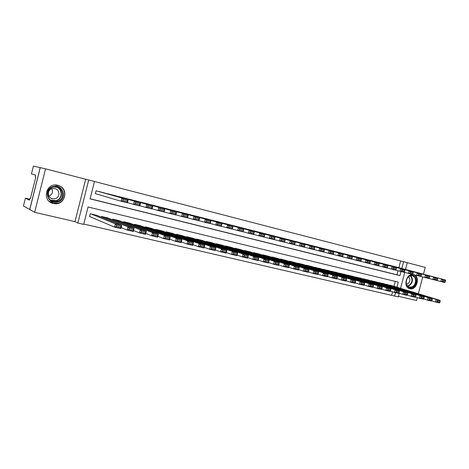 <?xml version="1.0" encoding="UTF-8"?>
<svg xmlns="http://www.w3.org/2000/svg" width="469" height="469" viewBox="0 0 469 469"><rect width="100%" height="100%" fill="white"/><g stroke="black" fill="none" stroke-linecap="round" stroke-linejoin="round"><path stroke-width="0.7" d="M53.319 203.464L53.8 203.564C64.57 206.049 69.523 189.365 59.094 185.706L57.875 185.314C46.103 181.872 41.295 201.078 53.319 203.464M409.83 288.722C416.888 290.762 420.734 276.112 413.523 274.646L413.312 274.6C406.318 272.811 402.672 287.268 409.754 288.705L409.83 288.722M396.915 287.221L398.251 282.121L88.049 206.987L83.67 224.37L77.86 223.033L88.705 179.961L94.474 181.462L90.089 198.868L399.951 275.625L401.018 271.545M29.711 209.52L40.193 167.626L33.416 166.096L31.464 173.911L35.656 175.13L35.21 176.907L35.791 177.083L30.403 198.639L29.846 198.369L29.4 200.146L25.402 198.158L23.45 205.961L34.647 212.305L74.993 221.626L77.86 223.033M398.468 296.332L416.548 300.512L417.316 297.598M399.271 293.26L398.322 296.895L394.605 296.039L395.49 292.668M83.746 224.047L394.605 296.039M29.77 209.537L40.252 167.644L45.534 168.84L34.647 212.305M418.325 293.746L422.733 276.962M423.46 274.177L425.248 267.371L407.274 262.704M102.852 192.519L96.069 190.783L95.342 193.65L95.91 193.797M114.043 195.356L107.319 193.767M125.071 198.141L118.446 196.581M135.94 200.902L129.409 199.354M146.656 203.622L140.219 202.092M157.226 206.307L150.877 204.795M167.644 208.957L161.389 207.456M177.921 211.566L171.754 210.083M188.057 214.134L181.972 212.674M198.053 216.666L192.056 215.224M207.919 219.17L201.998 217.745M217.645 221.649L211.806 220.231M227.242 224.088L221.485 222.687M236.722 226.486L231.035 225.108M246.067 228.86L240.456 227.494M255.294 231.205L249.76 229.857M264.399 233.509L258.935 232.184M273.392 235.79L267.998 234.482M282.262 238.041L276.939 236.745M291.02 240.269L285.768 238.985M299.673 242.461L294.485 241.195M308.215 244.63L303.091 243.382M316.645 246.77L311.586 245.533M324.976 248.887L319.981 247.661M333.201 250.974L328.265 249.766M341.326 253.043L336.455 251.841M349.352 255.072L344.539 253.893M357.278 257.088L352.524 255.922M365.117 259.076L360.415 257.921M372.855 261.045L368.212 259.896M380.5 262.98L375.915 261.854M388.056 264.897L383.525 263.783M391.674 295.089L392.53 291.824M393.966 286.325L395.256 281.394M390.677 285.322L386.145 284.443M383.185 283.54L378.594 282.649M375.61 281.711L370.961 280.837M367.931 279.905L363.229 279.002M360.169 278.058L355.408 277.15M352.307 276.182L347.488 275.268M344.363 274.265L339.474 273.368M336.302 272.372L331.36 271.44M328.148 270.431L323.147 269.493M319.899 268.467L314.834 267.523M311.539 266.48L306.486 265.237L306.409 265.524M303.08 264.463L297.962 263.209L297.885 263.502M294.514 262.423L289.326 261.151L289.25 261.456M285.832 260.354L280.585 259.07L280.503 259.386M277.044 258.261L271.727 256.959L271.645 257.288M268.145 256.144L262.757 254.819L262.669 255.165M259.128 253.999L253.67 252.656L253.577 253.008M249.989 251.824L244.46 250.464L244.367 250.833M240.738 249.619L235.133 248.242L235.033 248.623M231.358 247.386L225.683 245.991L225.577 246.389M221.855 245.123L216.103 243.704L215.998 244.126M212.223 242.831L206.395 241.394L206.284 241.828M202.461 240.509L196.558 239.049L196.441 239.507M192.571 238.152L186.58 236.675L186.457 237.15M182.541 235.766L176.473 234.266L176.344 234.77M172.375 233.345L166.219 231.821L166.085 232.354M162.063 230.895L155.825 229.347L155.685 229.904M151.61 228.409L145.284 226.832L145.138 227.424M141.011 225.888L134.597 224.288L134.439 224.915M130.259 223.326L123.757 221.702L123.587 222.37M119.355 220.735L112.759 219.087L112.578 219.797M108.292 218.103L101.603 216.426L101.41 217.188M97.071 215.435L90.283 213.729L89.561 216.596L90.13 216.731M398.849 267.676L400.608 260.946L94.468 181.497M90.118 198.762L396.985 274.793L398.04 270.76M395.525 266.791L391.046 265.694M74.993 221.626L85.657 179.252L45.534 168.84M85.657 179.252L88.705 179.961M400.608 260.946L407.291 262.646L405.509 269.435M404.729 272.407L400.561 288.335M401.827 268.461L403.598 261.69M396.985 274.793L399.951 275.625M395.156 266.697L445.409 279.975L441.47 278.979L440.796 281.535L442.519 281.166L445.28 281.863L445.55 280.843L442.789 280.145L442.519 281.166M436.874 280.48L444.741 282.526L445.28 281.863M391.427 265.753L441.47 278.979L442.789 280.145M445.55 280.843L445.409 279.975M431.632 300.811L435.42 301.983L436.088 299.427L386.573 284.32M390.314 285.211L440.045 300.359L440.174 301.268L437.401 300.617L437.131 301.637L439.904 302.288L440.174 301.268M439.904 302.288L439.377 302.904L435.42 301.983L437.131 301.637M437.401 300.617L436.088 299.427L440.045 300.359M410.17 275.678C416.519 272.847 418.629 285.088 412.228 287.403C405.896 290.323 403.698 277.988 410.17 275.678M411.858 286.881C416.484 285.269 416.8 276.47 412.239 275.801L409.953 276.036C405.38 277.595 404.946 286.266 409.39 287.087L411.858 286.881M406.535 284.273L407.297 284.073C410.193 281.969 410.651 279.536 408.687 276.78M408.962 288.417L412.38 288.265C418.072 286.272 418.524 275.473 412.937 274.541M53.126 186.527C63.163 183.367 67.841 199.571 57.687 202.069C47.691 205.387 42.808 189.007 53.126 186.527M57.4 201.447C64.194 199.835 64.628 189.453 57.963 187.283L53.179 187.072C45.728 188.761 46.185 200.421 53.718 201.588L57.4 201.447M51.766 188.69C53.243 192.085 52.288 194.565 48.893 196.124M55.113 198.704C59.968 197.566 60.19 190.121 55.401 188.685L52.135 188.573C46.953 189.757 47.176 197.842 52.405 198.774L55.113 198.704M49.098 201.23L53.618 203.423L58.021 203.212C66.364 201.224 67.008 188.526 58.877 185.701L55.36 185.026M29.647 199.173L25.402 198.158M30.432 198.51L29.846 198.369M387.681 264.803L437.501 277.976L433.508 276.962L432.834 279.536L434.558 279.161L437.354 279.864L437.624 278.838L434.827 278.129L434.558 279.161M428.859 278.463L436.827 280.538L437.354 279.864M383.912 263.848L433.508 276.962L434.827 278.129M437.624 278.838L437.501 277.976M380.119 262.88L429.493 275.942L425.447 274.916L424.767 277.507L426.491 277.132L429.323 277.847L429.598 276.81L426.761 276.094L426.491 277.132M420.74 276.423L428.813 278.527L429.323 277.847M376.308 261.913L425.447 274.916L426.761 276.094M429.598 276.81L429.493 275.942M372.468 260.94L421.373 273.884L417.275 272.847L416.589 275.455L418.313 275.074L421.191 275.795L421.461 274.752L418.588 274.025L418.313 275.074M412.509 274.353L420.693 276.487L421.191 275.795M368.611 259.961L417.275 272.847L418.588 274.025M421.461 274.752L421.373 273.884M364.724 258.976L413.148 271.803L408.991 270.748L408.306 273.374L410.035 272.987L412.943 273.72L413.218 272.671L410.311 271.932L410.035 272.987M404.167 272.255L412.462 274.418L412.943 273.72M360.819 257.985L408.991 270.748L410.311 271.932M413.218 272.671L413.148 271.803M423.589 298.923L427.423 300.119L428.097 297.545L379.034 282.526M382.815 283.423L432.107 298.489L432.219 299.398L429.411 298.741L429.141 299.767L431.949 300.424L432.219 299.398M431.949 300.424L431.433 301.051L427.423 300.119L429.141 299.767M429.411 298.741L428.097 297.545L432.107 298.489M415.434 297.012L419.327 298.225L420.007 295.64L371.401 280.708M375.229 281.617L424.064 296.596L424.158 297.504L421.314 296.836L421.045 297.874L423.888 298.542L424.158 297.504M423.888 298.542L423.39 299.175L419.327 298.225L421.045 297.874M421.314 296.836L420.007 295.64L424.064 296.596M407.174 295.071L411.12 296.314L411.805 293.705L363.68 278.867M367.549 279.788L415.915 294.679L415.997 295.587L413.113 294.913L412.837 295.957L415.722 296.631L415.997 295.587M415.722 296.631L415.235 297.276L411.12 296.314L412.837 295.957M413.113 294.913L411.805 293.705L415.915 294.679M398.797 293.113L402.801 294.374L403.492 291.747L355.865 277.003M359.782 277.935L407.661 292.732L407.719 293.647L404.8 292.961L404.524 294.01L407.444 294.696L407.719 293.647M407.444 294.696L406.975 295.347L402.801 294.374L404.524 294.01M404.8 292.961L403.492 291.747L407.661 292.732M356.886 256.989L404.811 269.693L400.602 268.626L399.91 271.27L401.64 270.871L404.589 271.615L404.864 270.56L401.915 269.816L401.64 270.871M395.713 270.132L404.12 272.325L404.589 271.615M352.934 255.98L400.602 268.626L401.915 269.816M404.864 270.56L404.811 269.693M390.314 291.12L394.376 292.41L395.068 289.766L347.951 275.121M351.92 276.065L399.295 290.762L399.336 291.677L396.369 290.979L396.094 292.04L399.06 292.732L399.336 291.677M399.06 292.732L398.603 293.395L394.376 292.41L396.094 292.04M396.369 290.979L395.068 289.766L399.295 290.762M348.954 254.972L396.364 267.547L392.096 266.468L391.398 269.13L393.128 268.731L396.117 269.482L396.399 268.42L393.409 267.664L393.128 268.731M387.148 267.975L395.672 270.203L396.117 269.482M344.95 253.958L392.096 266.468L393.409 267.664M396.399 268.42L396.364 267.547M381.707 289.103L385.835 290.417L386.532 287.755L339.943 273.21M343.959 274.166L390.812 288.763L390.835 289.684L387.834 288.974L387.552 290.041L390.56 290.745L390.835 289.684M390.56 290.745L390.12 291.413L385.835 290.417L387.552 290.041M387.834 288.974L386.532 287.755L390.812 288.763M340.922 252.932L387.799 265.378L383.478 264.282L382.774 266.967L384.504 266.556L387.535 267.324L387.816 266.251L384.785 265.483L384.504 266.556M378.46 265.794L387.101 268.051L387.535 267.324M336.871 251.906L383.478 264.282L384.785 265.483M387.816 266.251L387.799 265.378M372.99 287.057L377.176 288.394L377.879 285.715L331.835 271.281M335.904 272.249L382.217 286.741L382.217 287.661L379.175 286.946L378.899 288.019L381.942 288.728L382.217 287.661M381.942 288.728L381.52 289.408L377.176 288.394L378.899 288.019M379.175 286.946L377.879 285.715L382.217 286.741M332.791 250.868L379.122 263.179L374.737 262.071L374.033 264.768L375.763 264.358L378.835 265.132L379.116 264.053L376.044 263.273L375.763 264.358M369.654 263.578L378.419 265.87L378.835 265.132M328.687 249.83L374.737 262.071L376.044 263.273M379.116 264.053L379.122 263.179M364.149 284.982L368.399 286.348L369.103 283.651L323.633 269.323M327.749 270.308L373.506 284.689L373.488 285.609L370.404 284.882L370.123 285.961L373.207 286.682L373.488 285.609M373.207 286.682L372.802 287.374L368.399 286.348L370.123 285.961M370.404 284.882L369.103 283.651L373.506 284.689M324.56 248.781L370.322 260.952L365.873 259.826L365.169 262.54L366.893 262.124L370.012 262.91L370.293 261.825L367.18 261.034L366.893 262.124M360.731 261.333L369.613 263.66L370.012 262.91M320.409 247.726L365.873 259.826L367.18 261.034M370.293 261.825L370.322 260.952M355.185 282.877L359.5 284.273L360.21 281.558L315.32 267.348M319.489 268.338L364.671 282.608L364.636 283.528L361.505 282.795L361.224 283.88L364.349 284.613L364.636 283.528M364.349 284.613L363.967 285.31L359.5 284.273L361.224 283.88M361.505 282.795L360.21 281.558L364.671 282.608M316.229 246.665L361.4 258.689L356.891 257.545L356.176 260.283L357.906 259.861L361.066 260.658L361.353 259.562L358.193 258.765L357.906 259.861M351.68 259.058L360.69 261.415L361.066 260.658M312.02 245.598L356.891 257.545L358.193 258.765M361.353 259.562L361.4 258.689M346.099 280.743L350.484 282.168L351.193 279.43L306.908 265.343M311.129 266.345L355.719 280.497L355.66 281.423L352.489 280.679L352.201 281.769L355.373 282.514L355.66 281.423M355.373 282.514L355.01 283.223L350.484 282.168L352.201 281.769M352.489 280.679L351.193 279.43L355.719 280.497M307.787 244.525L352.354 256.396L347.781 255.236L347.066 257.997L348.795 257.563L351.996 258.372L352.283 257.27L349.083 256.461L348.795 257.563M342.499 256.748L351.639 259.146L351.996 258.372M303.531 243.44L347.781 255.236L349.083 256.461M352.283 257.27L352.354 256.396M336.883 278.574L341.332 280.034L342.048 277.279L298.39 263.308M302.663 264.328L346.638 278.357L346.556 279.284L343.343 278.527L343.056 279.63L346.269 280.386L346.556 279.284M346.269 280.386L345.923 281.101L341.332 280.034L343.056 279.63M343.343 278.527L342.048 277.279L346.638 278.357M299.24 242.356L343.179 254.075L338.542 252.897L337.821 255.675L339.55 255.236L342.804 256.056L343.091 254.948L339.837 254.128L339.55 255.236M333.189 254.409L342.458 256.836L342.804 256.056M294.931 241.259L338.542 252.897L339.837 254.128M343.091 254.948L343.179 254.075M327.532 276.382L332.058 277.865L332.779 275.092L289.76 261.256M294.086 262.288L337.428 276.188L337.328 277.115L334.063 276.352L333.776 277.46L337.041 278.223L337.328 277.115M337.041 278.223L336.713 278.955L332.058 277.865L333.776 277.46M334.063 276.352L332.779 275.092L337.428 276.188M290.587 240.157L333.875 251.712L329.174 250.522L328.447 253.319L330.176 252.879L333.471 253.706L333.764 252.592L330.469 251.759L330.176 252.879M323.751 252.029L333.154 254.503L333.471 253.706M286.219 239.049L329.174 250.522L330.469 251.759M333.764 252.592L333.875 251.712M318.052 274.148L322.649 275.672L323.376 272.882L281.025 259.175M285.404 260.219L328.089 273.99L327.966 274.916L324.659 274.142L324.366 275.262L327.679 276.036L327.966 274.916M327.679 276.036L327.368 276.774L322.649 275.672L324.366 275.262M324.659 274.142L323.376 272.882L328.089 273.99M281.822 237.93L324.437 249.326L319.67 248.113L318.943 250.933L320.667 250.481L324.015 251.325L324.302 250.2L320.96 249.356L320.667 250.481M314.171 249.619L323.71 252.129L324.015 251.325M277.396 236.81L319.67 248.113L320.96 249.356M324.302 250.2L324.437 249.326M308.432 271.891L313.104 273.445L313.837 270.631L272.172 257.065M276.61 258.12L318.621 271.762L318.469 272.688L315.115 271.903L314.822 273.028L318.181 273.814L318.469 272.688M318.181 273.814L317.894 274.564L313.104 273.445L314.822 273.028M315.115 271.903L313.837 270.631L318.621 271.762M272.94 235.678L314.869 246.899L310.032 245.674L309.294 248.511L311.023 248.054L314.412 248.91L314.711 247.773L311.316 246.917L311.023 248.054M304.451 247.175L314.136 249.725L314.412 248.91M268.461 234.541L310.032 245.674L311.316 246.917M314.711 247.773L314.869 246.899M298.677 269.593L303.425 271.188L304.158 268.356L263.209 254.931M267.705 255.998L309.012 269.499L308.842 270.425L305.436 269.628L305.143 270.765L308.549 271.557L308.842 270.425M308.549 271.557L308.285 272.319L303.425 271.188L305.143 270.765M305.436 269.628L304.158 268.356L309.012 269.499M263.947 233.398L305.155 244.437L300.248 243.194L299.509 246.049L301.239 245.592L304.68 246.454L304.973 245.316L301.532 244.443L301.239 245.592M294.596 244.695L304.422 247.286L304.68 246.454M259.404 232.243L300.248 243.194L301.532 244.443M304.973 245.316L305.155 244.437M288.775 267.26L293.606 268.895L294.344 266.04L254.128 252.768M258.683 253.852L299.269 267.201L299.07 268.133L295.617 267.324L295.318 268.467L298.776 269.27L299.07 268.133M298.776 269.27L298.53 270.044L293.606 268.895L295.318 268.467M295.617 267.324L294.344 266.04L299.269 267.201M254.837 231.082L295.306 241.94L290.329 240.679L289.584 243.558L291.308 243.089L294.796 243.968L295.095 242.819L291.607 241.934L291.308 243.089M284.595 242.18L294.567 244.806L294.796 243.968M250.235 229.916L290.329 240.679L291.607 241.934M295.095 242.819L295.306 241.94M278.733 264.897L283.639 266.568L284.384 263.695L244.924 250.575M249.543 251.671L289.379 264.874L289.156 265.806L285.65 264.985L285.357 266.134L288.857 266.955L289.156 265.806M288.857 266.955L288.64 267.735L283.639 266.568L285.357 266.134M285.65 264.985L284.384 263.695L289.379 264.874M245.604 228.737L285.31 239.407L284.566 242.297L279.506 241.025L280.257 238.129L285.31 239.407L285.076 240.286L281.529 239.389L281.23 240.55L284.777 241.441L285.076 240.286M274.447 239.624L279.506 241.025L281.23 240.55M240.943 227.553L280.257 238.129L281.529 239.389M284.566 242.297L284.777 241.441M268.549 262.499L273.527 264.211L274.277 261.315L235.602 248.353M240.28 249.467L279.348 262.511L278.604 265.395L273.527 264.211L275.244 263.766L278.797 264.598L279.096 263.443L275.543 262.611L275.244 263.766M275.543 262.611L274.277 261.315L279.348 262.511L279.096 263.443M278.797 264.598L278.604 265.395M236.247 226.363L275.162 236.839L274.418 239.747L269.282 238.457L270.038 235.538L275.162 236.839L274.904 237.713L271.305 236.804L271.006 237.976L274.6 238.885L274.904 237.713M264.147 237.033L269.282 238.457L271.006 237.976M231.528 225.167L270.038 235.538L271.305 236.804M274.418 239.747L274.6 238.885M258.22 260.066L263.267 261.819L264.018 258.9L226.158 246.102M230.895 247.233L269.165 260.113L268.415 263.021L263.267 261.819L264.979 261.368L268.59 262.212L268.889 261.045L265.278 260.201L264.979 261.368M265.278 260.201L264.018 258.9L269.165 260.113L268.889 261.045M268.59 262.212L268.415 263.021M226.767 223.959L264.868 234.23L264.117 237.162L258.906 235.854L259.662 232.911L264.868 234.23L264.58 235.104L260.928 234.183L260.629 235.362L264.276 236.282L264.58 235.104M253.694 234.4L258.906 235.854L260.629 235.362M221.984 222.746L259.662 232.911L260.928 234.183M264.117 237.162L264.276 236.282M247.732 257.592L252.855 259.386L253.612 256.449L216.584 243.821M221.386 244.965L258.835 257.68L258.079 260.606L252.855 259.386L254.561 258.929L258.226 259.791L258.53 258.612L254.866 257.751L254.561 258.929M254.866 257.751L253.612 256.449L258.835 257.68L258.53 258.612M258.226 259.791L258.079 260.606M217.165 221.52L254.421 231.58L253.659 234.535L248.377 233.21L249.139 230.244L254.421 231.58L254.098 232.46L250.399 231.522L250.088 232.712L253.793 233.644L254.098 232.46M243.083 231.727L248.377 233.21L250.088 232.712M212.31 220.289L249.139 230.244L250.399 231.522M253.659 234.535L253.793 233.644M237.085 255.083L242.28 256.918L243.042 253.958L206.882 241.512M211.754 242.672L248.347 255.206L247.585 258.161L242.28 256.918L243.991 256.455L247.708 257.329L248.013 256.144L244.296 255.271L243.991 256.455M244.296 255.271L243.042 253.958L248.347 255.206L248.013 256.144M247.708 257.329L247.585 258.161M207.427 219.046L243.81 228.89L243.048 231.868L237.683 230.525L238.445 227.535L243.81 228.89L243.464 229.769L239.7 228.819L239.395 230.015L243.159 230.965L243.464 229.769M232.313 229.019L237.683 230.525L239.395 230.015M202.508 217.798L238.445 227.535L239.7 228.819M243.048 231.868L243.159 230.965M226.281 252.533L231.551 254.415L232.313 251.431L197.05 239.167M201.987 240.345L237.701 252.697L236.939 255.675L231.551 254.415L233.251 253.946L237.033 254.831L237.337 253.635L233.562 252.75L233.251 253.946M233.562 252.75L232.313 251.431L237.701 252.697L237.337 253.635M237.033 254.831L236.939 255.675M197.56 216.543L233.04 226.164L232.272 229.165L226.826 227.793L227.594 224.786L233.04 226.164L232.665 227.043L228.843 226.076L228.538 227.283L232.354 228.245L232.665 227.043M221.374 226.263L226.826 227.793L228.538 227.283M192.571 215.277L227.594 224.786L228.843 226.076M232.272 229.165L232.354 228.245M215.312 249.942L220.653 251.876L221.427 248.869L187.084 236.792M192.085 237.982L226.89 250.153L226.122 253.149L220.653 251.876L222.353 251.396L226.187 252.293L226.498 251.091L222.664 250.194L222.353 251.396M222.664 250.194L221.427 248.869L226.89 250.153L226.498 251.091M226.187 252.293L226.122 253.149M187.553 214.005L222.107 223.391L221.333 226.416L215.799 225.026L216.578 221.989L222.107 223.391L221.696 224.27L217.821 223.291L217.51 224.504L221.386 225.483L221.696 224.27M210.264 223.467L215.799 225.026L217.51 224.504M182.5 212.721L216.578 221.989L217.821 223.291M221.333 226.416L221.386 225.483M204.167 247.31L209.59 249.291L210.364 246.26L176.977 234.383M182.048 235.59L215.916 247.568L215.142 250.587L209.59 249.291L211.29 248.81L215.183 249.719L215.494 248.506L211.601 247.597L211.29 248.81M211.601 247.597L210.364 246.26L215.916 247.568L215.494 248.506M215.183 249.719L215.142 250.587M177.411 211.431L211.003 220.577L210.223 223.625L204.607 222.212L205.387 219.158L211.003 220.577L210.563 221.456L206.624 220.459L206.307 221.685L210.247 222.675L210.563 221.456M198.985 220.623L204.607 222.212L206.307 221.685M172.287 210.13L205.387 219.158L206.624 220.459M210.223 223.625L210.247 222.675M192.853 244.63L198.358 246.671L199.137 243.616L166.735 231.944M171.877 233.169L204.771 244.947L203.997 247.99L198.358 246.671L200.052 246.178L204.003 247.104L204.314 245.885L200.363 244.953L200.052 246.178M200.363 244.953L199.137 243.616L204.771 244.947L204.314 245.885M204.003 247.104L203.997 247.99M167.128 208.816L199.724 217.722L198.944 220.793L193.234 219.357L194.019 216.273L199.724 217.722L199.249 218.595L195.251 217.587L194.934 218.824L198.938 219.826L199.249 218.595M187.53 217.733L193.234 219.357L194.934 218.824M161.934 207.497L194.019 216.273L195.251 217.587M198.944 220.793L198.938 219.826M181.362 241.904L186.943 244.009L187.729 240.931L156.347 229.47M161.559 230.713L193.457 242.28L192.671 245.346L186.943 244.009L188.638 243.511L192.653 244.449L192.964 243.218L188.948 242.274L188.638 243.511M188.948 242.274L187.729 240.931L193.457 242.28L192.964 243.218M192.653 244.449L192.671 245.346M156.699 206.172L188.274 214.82L187.483 217.915L181.685 216.461L182.476 213.348L188.274 214.82L187.764 215.693L183.701 214.667L183.379 215.91L187.448 216.936L187.764 215.693M175.887 214.802L181.685 216.461L183.379 215.91M151.428 204.836L182.476 213.348L183.701 214.667M187.483 217.915L187.448 216.936M169.69 239.137L175.353 241.306L176.145 238.199L145.818 226.961M151.1 228.221L181.96 239.571L181.169 242.661L175.353 241.306L177.042 240.796L181.122 241.752L181.433 240.509L177.358 239.553L177.042 240.796M177.358 239.553L176.145 238.199L181.96 239.571L181.433 240.509M181.122 241.752L181.169 242.661M146.123 203.487L176.637 211.871L175.84 214.99L169.948 213.512L170.745 210.376L176.637 211.871L176.092 212.744L171.965 211.701L171.642 212.955L175.775 213.993L176.092 212.744M164.062 211.818L169.948 213.512L171.642 212.955M140.782 202.133L170.745 210.376L171.965 211.701M175.84 214.99L175.775 213.993M157.836 236.317L163.575 238.557L164.373 235.432L135.136 224.417M140.495 225.695L170.282 236.822L169.491 239.935L163.575 238.557L165.258 238.041L169.403 239.008L169.725 237.76L165.58 236.786L165.258 238.041M165.58 236.786L164.373 235.432L170.282 236.822L169.725 237.76M169.403 239.008L169.491 239.935M135.4 200.767L164.812 208.875L164.015 212.017L158.03 210.517L158.833 207.357L164.812 208.875L164.232 209.749L160.04 208.687L159.718 209.954L163.916 211.009L164.232 209.749M152.05 208.787L158.03 210.517L159.718 209.954M129.983 199.389L158.833 207.357L160.04 208.687M164.015 212.017L163.916 211.009M145.789 233.451L151.616 235.766L152.413 232.612L124.303 221.837M129.737 223.133L158.416 234.025L157.619 237.167L151.616 235.766L153.293 235.239L157.502 236.224L157.824 234.969L153.615 233.978L153.293 235.239M153.615 233.978L152.413 232.612L158.416 234.025L157.824 234.969M157.502 236.224L157.619 237.167M124.525 198.006L152.8 205.832L151.997 209.004L145.912 207.474L146.721 204.291L152.8 205.832L152.185 206.7L147.923 205.627L147.6 206.899L151.862 207.972L152.185 206.7M139.844 205.703L145.912 207.474L147.6 206.899M119.026 196.611L146.721 204.291L147.923 205.627M151.997 209.004L151.862 207.972M133.548 230.537L139.457 232.929L140.266 229.751L113.31 219.216M118.827 220.53L146.363 231.188L145.56 234.353L139.457 232.929L141.128 232.395L145.408 233.398L145.73 232.126L141.45 231.123L141.128 232.395M141.45 231.123L140.266 229.751L146.363 231.188L145.73 232.126M145.408 233.398L145.56 234.353M113.486 195.204L140.594 202.737L139.785 205.932L133.601 204.384L134.415 201.172L140.594 202.737L139.938 203.605L135.605 202.514L135.283 203.798L139.615 204.889L139.938 203.605M127.433 202.573L133.601 204.384L135.283 203.798M107.911 193.791L134.415 201.172L135.605 202.514M139.785 205.932L139.615 204.889M121.108 227.559L127.105 230.05L127.914 226.844L102.166 216.561M107.759 217.892L134.116 228.303L133.307 231.493L127.105 230.05L128.77 229.505L133.12 230.519L133.442 229.241L129.092 228.221L128.77 229.505M129.092 228.221L127.914 226.844L134.116 228.303L133.442 229.241M133.12 230.519L133.307 231.493M102.295 192.36L128.189 199.595L127.369 202.819L121.09 201.242L121.905 198L128.189 199.595L127.492 200.462L123.089 199.348L122.761 200.644L127.163 201.758L127.492 200.462M95.348 193.627L121.09 201.242L122.761 200.644M96.637 190.924L121.905 198L123.089 199.348M127.369 202.819L127.163 201.758M89.585 216.502L114.547 227.119L115.362 223.883L90.851 213.864M96.532 215.218L121.664 225.372L120.85 228.591L114.547 227.119L116.206 226.568L120.627 227.6L120.955 226.31L116.535 225.272L116.206 226.568M116.535 225.272L115.362 223.883L121.664 225.372L120.955 226.31M120.627 227.6L120.85 228.591M410.821 275.784C413.494 279.676 412.814 283.071 408.792 285.979L407.819 286.248M407.543 285.979L408.47 285.715C412.357 282.913 413.013 279.63 410.439 275.872M53.718 201.588L52.54 201.084L56.186 200.937C62.776 199.36 63.379 189.335 57.019 186.996C63.409 189.353 62.805 199.378 56.192 200.943L51.666 200.849M50.5 200.081L56.01 200.662C63.004 199.02 62.723 188.116 55.629 186.797M59.094 185.706L57.699 185.273M409.754 288.705L409.419 288.605M57.3 187.067L57.963 187.283M52.405 198.774L50.758 198.094"/></g></svg>
